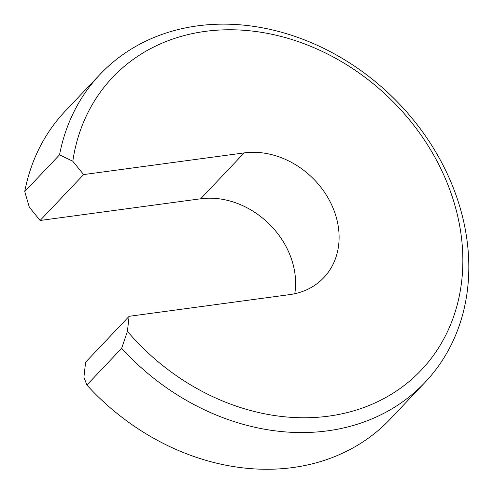 <?xml version="1.0" encoding="UTF-8"?>
<svg xmlns="http://www.w3.org/2000/svg" width="493" height="493" viewBox="0 0 493 493"><rect width="100%" height="100%" fill="white"/><g stroke="black" fill="none" stroke-linecap="round" stroke-linejoin="round"><path stroke-width="0.74" d="M86.86 385.027A223.871 184.721 43.5 0 0 390.24 419.081L425.046 382.365A223.871 184.721 -136.5 0 1 121.66 348.311L86.86 385.027L83.909 377.219L85.609 362.201L129.117 316.303L127.416 331.327A212.68 175.483 43.5 0 0 431.48 358.06A212.68 175.483 43.5 0 0 335.148 58.026A212.68 175.483 43.5 0 0 72.81 161.242L83.613 174.577L244.164 152.898A78.356 64.651 -136.5 0 1 325.935 194.421A78.356 64.651 -136.5 0 1 323.784 277.664A78.356 64.651 -136.5 0 1 289.668 294.623L129.117 316.303M100.091 74.338L65.286 111.054A223.871 184.721 43.5 0 0 24.736 191.543L59.542 154.827A223.871 184.721 -136.5 0 1 100.091 74.338A223.871 184.721 -136.5 0 1 389.649 94.286A223.871 184.721 -136.5 0 1 425.046 382.365M83.613 174.577L40.106 220.47L200.663 198.79A78.356 64.651 -136.5 0 1 294.765 293.723M40.106 220.47L29.303 207.14L24.736 191.543M59.542 154.827L72.81 161.242M127.416 331.327L121.66 348.311M244.164 152.898L200.663 198.79"/></g></svg>
